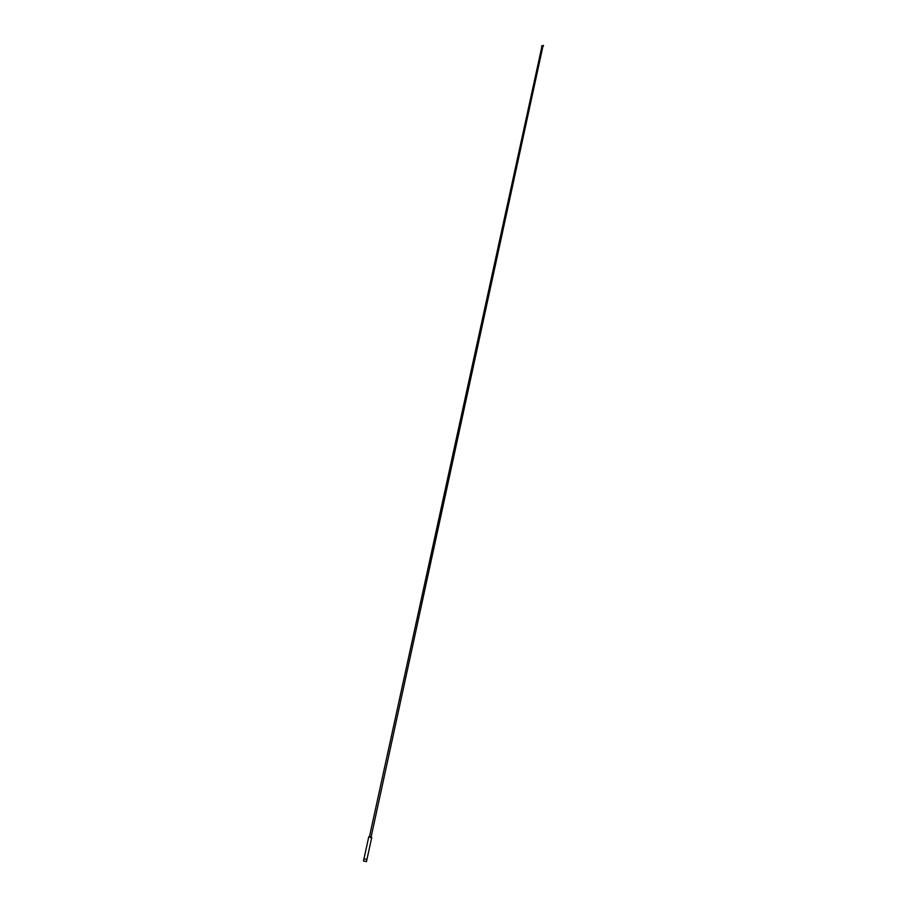 <?xml version="1.0" encoding="UTF-8"?>
<svg xmlns="http://www.w3.org/2000/svg" width="907" height="907" viewBox="0 0 907 907"><rect width="100%" height="100%" fill="white"/><g stroke="black" fill="none" stroke-linecap="round" stroke-linejoin="round"><path stroke-width="1.36" d="M371.643 837.671L368.764 837.048M366.36 859.303L363.956 858.804L363.48 860.992L366.462 861.65L366.938 859.462L363.956 858.804L368.718 837.036M370.396 836.798L369.705 836.639M541.762 48.026L542.329 48.15M543.146 46.076L542.726 46.881M541.626 47.765L369.478 836.605L371.122 836.946L542.567 47.969M371.677 837.683L366.938 859.462M368.854 836.617L371.734 837.24M543.52 45.531L542.431 47.72M541.842 47.595L541.672 45.906M542.465 46.767L543.293 45.35M541.91 45.735L542.137 47.595"/></g></svg>

